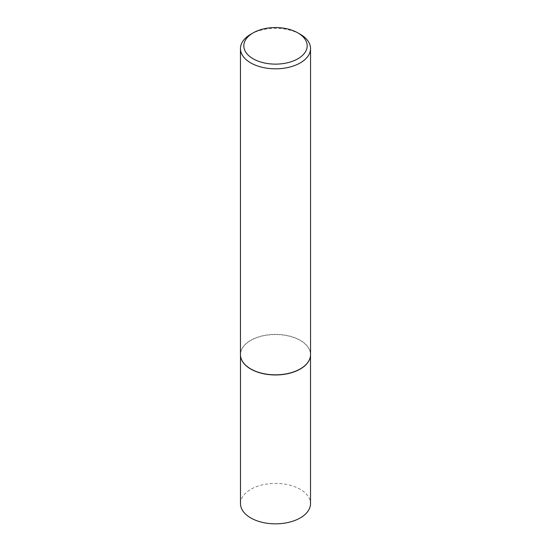 <?xml version="1.0" encoding="UTF-8"?>
<svg xmlns="http://www.w3.org/2000/svg" width="551" height="551" viewBox="0 0 551 551"><rect width="100%" height="100%" fill="white"/><g stroke="black" fill="none" stroke-linecap="round" stroke-linejoin="round"><path stroke-width="0.41" stroke-dasharray="2.75 2.07" d="M240.753 357.193A35.009 20.208 180 0 1 240.491 354.754A35.009 20.208 180 0 1 262.104 336.082A35.009 20.208 180 0 1 300.254 340.463A35.009 20.208 180 0 1 310.509 354.754A35.009 20.208 180 0 1 310.247 357.193M240.491 503.628A35.009 20.208 180 0 1 262.104 484.956A35.009 20.208 180 0 1 300.254 489.336A35.009 20.208 180 0 1 310.509 503.628M240.456 354.589A35.044 20.229 180 0 1 262.09 335.903A35.044 20.229 180 0 1 300.281 340.284A35.044 20.229 180 0 1 310.544 354.589M250.719 34.279A35.044 20.229 180 0 1 300.281 34.279M310.509 354.754L310.509 355.498M240.491 354.754L240.491 355.498"/><path stroke-width="0.83" d="M310.247 357.193A35.009 20.208 180 0 1 310.234 357.275A35.009 20.208 180 0 1 286.851 373.874A35.009 20.208 180 0 1 250.746 369.046A35.009 20.208 180 0 1 240.766 357.275A35.009 20.208 180 0 1 240.753 357.193M310.509 355.498L310.509 503.628A35.009 20.208 180 0 1 288.896 522.3A35.009 20.208 180 0 1 250.746 517.919A35.009 20.208 180 0 1 240.491 503.628L240.491 355.498M310.544 48.584L310.544 354.589A35.044 20.229 180 0 1 310.268 357.117A35.044 20.229 180 0 1 286.864 373.73A35.044 20.229 180 0 1 250.719 368.901A35.044 20.229 180 0 1 240.732 357.117A35.044 20.229 180 0 1 240.456 354.589L240.456 48.584A35.044 20.229 180 0 1 250.719 34.279L253.102 32.908A31.676 18.286 0 0 0 253.102 58.771A31.676 18.286 0 0 0 297.898 58.771A31.676 18.286 0 0 0 297.898 32.908L300.281 34.279A35.044 20.229 180 0 1 310.544 48.584A35.044 20.229 180 0 1 288.91 67.277A35.044 20.229 180 0 1 250.719 62.89A35.044 20.229 180 0 1 240.456 48.584M300.281 34.279L297.898 32.908A31.676 18.286 0 0 0 253.102 32.908"/></g></svg>
